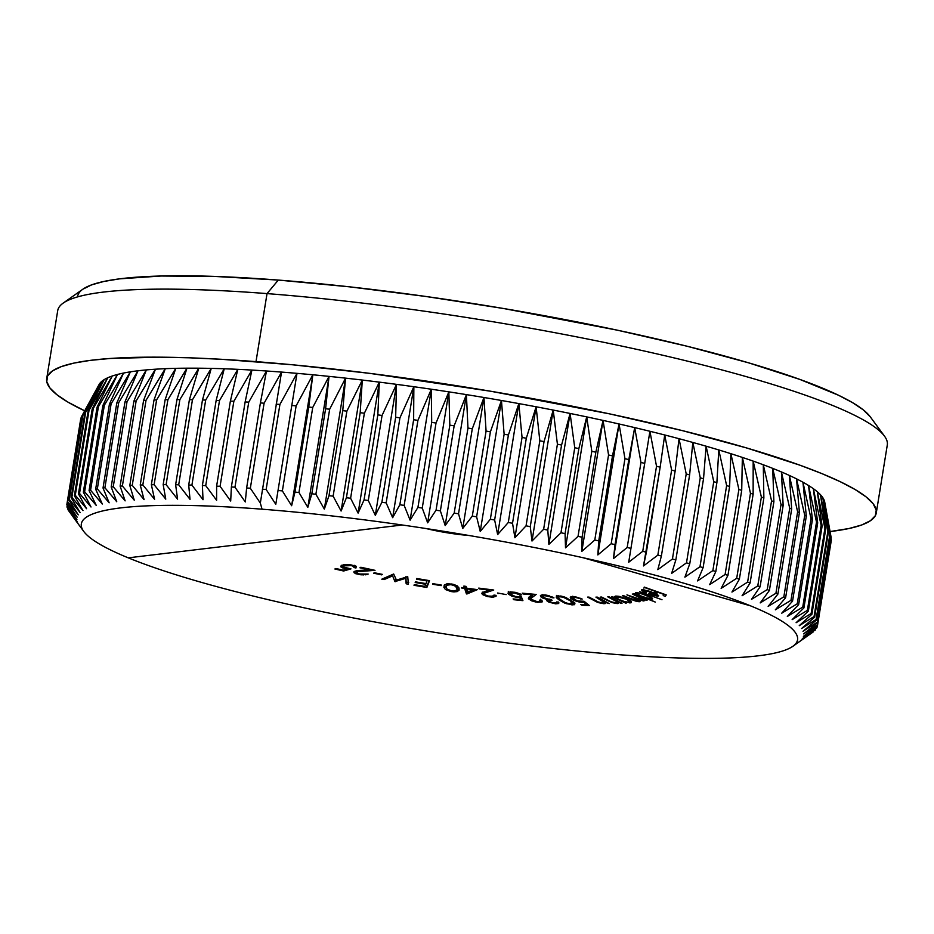 <?xml version="1.0" encoding="UTF-8"?>
<svg xmlns="http://www.w3.org/2000/svg" width="934" height="934" viewBox="0 0 934 934"><rect width="100%" height="100%" fill="white"/><g stroke="black" fill="none" stroke-linecap="round" stroke-linejoin="round"><path stroke-width="1.4" d="M830.384 533.291L824.722 502.072A367.996 51.312 -170.8 0 0 824.22 500.309L831.05 537.178L817.285 622.219L803.006 631.279L816.468 620.118A380.173 53.016 -170.8 0 0 816.106 619.44A380.173 53.016 9.2 0 1 816.468 620.118L830.244 535.077A380.173 53.016 -170.8 0 0 829.882 534.4A380.173 53.016 9.2 0 1 830.244 535.077L824.22 500.309A367.996 51.312 -170.8 0 0 822.761 497.577L829.882 534.4L816.106 619.44L801.547 628.535L814.623 617.234A380.173 53.016 -170.8 0 0 814.063 616.533A380.173 53.016 9.2 0 1 814.623 617.234L828.4 532.205A380.173 53.016 -170.8 0 0 827.839 531.493A380.173 53.016 9.2 0 1 828.4 532.205L822.761 497.577A367.996 51.312 -170.8 0 0 820.461 494.728L827.839 531.493L814.063 616.533L799.247 625.687L811.926 614.245A380.173 53.016 -170.8 0 0 811.144 613.51A380.173 53.016 9.2 0 1 811.926 614.245L825.691 529.204A380.173 53.016 -170.8 0 0 824.92 528.469A380.173 53.016 9.2 0 1 825.691 529.204L820.461 494.728A367.996 51.312 -170.8 0 0 817.32 491.751L824.92 528.469L811.144 613.51L796.107 622.709L808.354 611.128A380.173 53.016 -170.8 0 0 807.373 610.369A380.173 53.016 9.2 0 1 808.354 611.128L822.118 526.099A380.173 53.016 -170.8 0 0 821.138 525.34A380.173 53.016 9.2 0 1 822.118 526.099L817.32 491.751A367.996 51.312 -170.8 0 0 813.339 488.68L821.138 525.34L807.373 610.369L792.137 619.639L803.917 607.917A380.173 53.016 -170.8 0 0 802.738 607.135A380.173 53.016 9.2 0 1 803.917 607.917L817.694 522.877A380.173 53.016 -170.8 0 0 816.514 522.094A380.173 53.016 9.2 0 1 817.694 522.877L813.339 488.68A367.996 51.312 -170.8 0 0 808.552 485.505L816.514 522.094L802.738 607.135L787.339 616.463L798.652 604.59A380.173 53.016 -170.8 0 0 797.262 603.784A380.173 53.016 9.2 0 1 798.652 604.59L812.428 519.561A380.173 53.016 -170.8 0 0 811.039 518.755A380.173 53.016 9.2 0 1 812.428 519.561L808.552 485.505A367.996 51.312 -170.8 0 0 802.948 482.236L811.039 518.755L797.262 603.784L781.735 613.194L792.546 601.181A380.173 53.016 -170.8 0 0 790.97 600.352A380.173 53.016 9.2 0 1 792.546 601.181L806.322 516.14A380.173 53.016 -170.8 0 0 804.734 515.311A380.173 53.016 9.2 0 1 806.322 516.14L802.948 482.236A367.996 51.312 -170.8 0 0 796.55 478.873L804.734 515.311L790.97 600.352L775.337 609.832L785.622 597.69A380.173 53.016 -170.8 0 0 783.848 596.838A380.173 53.016 9.2 0 1 785.622 597.69L799.399 512.649A380.173 53.016 -170.8 0 0 797.624 511.797A380.173 53.016 9.2 0 1 799.399 512.649L796.55 478.873A367.996 51.312 -170.8 0 0 789.358 475.441L797.624 511.797L783.848 596.838L768.157 606.399L777.894 594.106A380.173 53.016 -170.8 0 0 775.932 593.253A380.173 53.016 9.2 0 1 777.894 594.106L791.67 509.077A380.173 53.016 -170.8 0 0 789.709 508.213A380.173 53.016 9.2 0 1 791.67 509.077L789.358 475.441A367.996 51.312 -170.8 0 0 781.408 471.939L789.709 508.213L775.932 593.253L760.206 602.909L769.394 590.475A380.173 53.016 -170.8 0 0 767.246 589.587A380.173 53.016 9.2 0 1 769.394 590.475L783.159 505.434A380.173 53.016 -170.8 0 0 781.022 504.547A380.173 53.016 9.2 0 1 783.159 505.434L781.408 471.939A367.996 51.312 -170.8 0 0 772.722 468.378L781.022 504.547L767.246 589.587L751.508 599.336L760.113 586.762A380.173 53.016 -170.8 0 0 757.789 585.875A380.173 53.016 9.2 0 1 760.113 586.762L773.889 501.733A380.173 53.016 -170.8 0 0 771.566 500.834A380.173 53.016 9.2 0 1 773.889 501.733L772.722 468.378A367.996 51.312 -170.8 0 0 763.288 464.77L771.566 500.834L757.789 585.875L742.086 595.729L750.095 583.014A380.173 53.016 -170.8 0 0 747.609 582.115A380.173 53.016 9.2 0 1 750.095 583.014L763.872 497.974A380.173 53.016 -170.8 0 0 761.373 497.075A380.173 53.016 9.2 0 1 763.872 497.974L763.288 464.77A367.996 51.312 -170.8 0 0 753.166 461.104L761.373 497.075L747.609 582.115L731.952 592.063L739.366 579.22A380.173 53.016 -170.8 0 0 736.704 578.309A380.173 53.016 9.2 0 1 739.366 579.22L753.143 494.179A380.173 53.016 -170.8 0 0 750.469 493.269A380.173 53.016 9.2 0 1 753.143 494.179L753.166 461.104A367.996 51.312 -170.8 0 0 742.355 457.415L750.469 493.269L736.704 578.309L721.141 588.373L727.936 575.391A380.173 53.016 -170.8 0 0 725.111 574.468A380.173 53.016 9.2 0 1 727.936 575.391L741.713 490.35A380.173 53.016 -170.8 0 0 738.887 489.428A380.173 53.016 9.2 0 1 741.713 490.35L742.355 457.415A367.996 51.312 -170.8 0 0 730.89 453.691L738.887 489.428L725.111 574.468L709.677 584.649L715.841 571.538A380.173 53.016 -170.8 0 0 712.864 570.616A380.173 53.016 9.2 0 1 715.841 571.538L729.617 486.497A380.173 53.016 -170.8 0 0 726.629 485.575A380.173 53.016 9.2 0 1 729.617 486.497L730.89 453.691A367.996 51.312 -170.8 0 0 718.795 449.943L726.629 485.575L712.864 570.616L697.581 580.913L703.104 567.662A380.173 53.016 -170.8 0 0 699.975 566.74A380.173 53.016 9.2 0 1 703.104 567.662L716.88 482.621A380.173 53.016 -170.8 0 0 713.751 481.699A380.173 53.016 9.2 0 1 716.88 482.621L718.795 449.943A367.996 51.312 -170.8 0 0 706.104 446.195L713.751 481.699L699.975 566.74L684.891 577.154L689.759 563.786A380.173 53.016 -170.8 0 0 686.49 562.863A380.173 53.016 9.2 0 1 689.759 563.786L703.536 478.757A380.173 53.016 -170.8 0 0 700.266 477.823A380.173 53.016 9.2 0 1 703.536 478.757L706.104 446.195A367.996 51.312 -170.8 0 0 692.83 442.447L700.266 477.823L686.49 562.863L671.616 573.406L675.842 559.921A380.173 53.016 -170.8 0 0 672.433 558.999A380.173 53.016 9.2 0 1 675.842 559.921L689.619 474.881A380.173 53.016 -170.8 0 0 686.21 473.958A380.173 53.016 9.2 0 1 689.619 474.881L692.83 442.447A367.996 51.312 -170.8 0 0 679.03 438.7L686.21 473.958L672.433 558.999L657.816 569.658L661.377 556.057A380.173 53.016 -170.8 0 0 657.84 555.135A380.173 53.016 9.2 0 1 661.377 556.057L675.142 471.016A380.173 53.016 -170.8 0 0 671.616 470.094A380.173 53.016 9.2 0 1 675.142 471.016L679.03 438.7A367.996 51.312 -170.8 0 0 664.704 434.975L671.616 470.094L657.84 555.135L643.503 565.934L646.386 552.216A380.173 53.016 -170.8 0 0 642.744 551.305A380.173 53.016 9.2 0 1 646.386 552.216L660.163 467.175A380.173 53.016 -170.8 0 0 656.52 466.264A380.173 53.016 9.2 0 1 660.163 467.175L664.704 434.975A367.996 51.312 -170.8 0 0 649.924 431.274L656.52 466.264L642.744 551.305L628.71 562.233L630.94 548.398A380.173 53.016 -170.8 0 0 627.181 547.499A380.173 53.016 9.2 0 1 630.94 548.398L644.705 463.357A380.173 53.016 -170.8 0 0 640.957 462.458A380.173 53.016 9.2 0 1 644.705 463.357L649.924 431.274A367.996 51.312 -170.8 0 0 634.688 427.609L640.957 462.458L627.181 547.499L613.475 558.567L615.039 544.627A380.173 53.016 -170.8 0 0 611.186 543.74A380.173 53.016 9.2 0 1 615.039 544.627L628.816 459.586A380.173 53.016 -170.8 0 0 624.951 458.699A380.173 53.016 9.2 0 1 628.816 459.586L634.688 427.609A367.996 51.312 -170.8 0 0 619.055 423.978L624.951 458.699L611.186 543.74L597.842 554.936L598.741 540.903A380.173 53.016 -170.8 0 0 594.795 540.015A380.173 53.016 9.2 0 1 598.741 540.903L612.506 455.862A380.173 53.016 -170.8 0 0 608.559 454.986A380.173 53.016 9.2 0 1 612.506 455.862L619.055 423.978A367.996 51.312 -170.8 0 0 603.049 420.405L608.559 454.986L594.795 540.015L581.847 551.364L582.069 537.237A380.173 53.016 -170.8 0 0 578.041 536.361A380.173 53.016 9.2 0 1 582.069 537.237L595.845 452.196A380.173 53.016 -170.8 0 0 591.817 451.32A380.173 53.016 9.2 0 1 595.845 452.196L603.049 420.405A367.996 51.312 -170.8 0 0 586.715 416.891L591.817 451.32L578.041 536.361L565.514 547.849L565.07 533.629A380.173 53.016 -170.8 0 0 560.972 532.777A380.173 53.016 9.2 0 1 565.07 533.629L578.846 448.589A380.173 53.016 -170.8 0 0 574.749 447.736A380.173 53.016 9.2 0 1 578.846 448.589L586.715 416.891A367.996 51.312 -170.8 0 0 570.09 413.447L574.749 447.736L560.972 532.777L548.877 544.405L547.791 530.092A380.173 53.016 -170.8 0 0 543.635 529.263A380.173 53.016 9.2 0 1 547.791 530.092L561.567 445.051A380.173 53.016 -170.8 0 0 557.411 444.222A380.173 53.016 9.2 0 1 561.567 445.051L570.09 413.447A367.996 51.312 -170.8 0 0 553.208 410.073L557.411 444.222L543.635 529.263L532.006 541.031L530.267 526.636A380.173 53.016 -170.8 0 0 526.052 525.83A380.173 53.016 9.2 0 1 530.267 526.636L544.043 441.607A380.173 53.016 -170.8 0 0 539.829 440.79A380.173 53.016 9.2 0 1 544.043 441.607L553.208 410.073A367.996 51.312 -170.8 0 0 536.116 406.78L539.829 440.79L526.052 525.83L514.914 537.75L512.533 523.274A380.173 53.016 -170.8 0 0 508.283 522.491A380.173 53.016 9.2 0 1 512.533 523.274L526.309 438.244A380.173 53.016 -170.8 0 0 522.048 437.451A380.173 53.016 9.2 0 1 526.309 438.244L536.116 406.78A367.996 51.312 -170.8 0 0 518.849 403.593L522.048 437.451L508.283 522.491L497.647 534.552L494.635 520.016A380.173 53.016 -170.8 0 0 490.35 519.246A380.173 53.016 9.2 0 1 494.635 520.016L508.411 434.975A380.173 53.016 -170.8 0 0 504.127 434.217A380.173 53.016 9.2 0 1 508.411 434.975L518.849 403.593A367.996 51.312 -170.8 0 0 501.453 400.488L504.127 434.217L490.35 519.246L480.239 531.446L476.62 516.852A380.173 53.016 -170.8 0 0 472.3 516.117A380.173 53.016 9.2 0 1 476.62 516.852L490.397 431.812A380.173 53.016 -170.8 0 0 486.077 431.076A380.173 53.016 9.2 0 1 490.397 431.812L501.453 400.488A367.996 51.312 -170.8 0 0 483.952 397.499L486.077 431.076L472.3 516.117L462.75 528.457L458.524 513.805A380.173 53.016 -170.8 0 0 454.193 513.093A380.173 53.016 9.2 0 1 458.524 513.805L472.289 428.764A380.173 53.016 -170.8 0 0 467.969 428.052A380.173 53.016 9.2 0 1 472.289 428.764L483.952 397.499A367.996 51.312 -170.8 0 0 466.405 394.615L467.969 428.052L454.193 513.093L445.191 525.573L440.381 510.875A380.173 53.016 -170.8 0 0 436.05 510.197A380.173 53.016 9.2 0 1 440.381 510.875L454.157 425.834A380.173 53.016 -170.8 0 0 449.826 425.157A380.173 53.016 9.2 0 1 454.157 425.834L466.405 394.615A367.996 51.312 -170.8 0 0 448.845 391.86L449.826 425.157L436.05 510.197L427.644 522.818L422.25 508.073A380.173 53.016 -170.8 0 0 417.93 507.419A380.173 53.016 9.2 0 1 422.25 508.073L436.026 423.032A380.173 53.016 -170.8 0 0 431.695 422.39A380.173 53.016 9.2 0 1 436.026 423.032L448.845 391.86A367.996 51.312 -170.8 0 0 431.321 389.221L431.695 422.39L417.93 507.419L410.108 520.18L404.165 505.399A380.173 53.016 -170.8 0 0 399.857 504.78A380.173 53.016 9.2 0 1 404.165 505.399L417.93 420.358A380.173 53.016 -170.8 0 0 413.634 419.751A380.173 53.016 9.2 0 1 417.93 420.358L431.321 389.221A367.996 51.312 -170.8 0 0 413.855 386.723L413.634 419.751L399.857 504.78L392.654 517.681L386.162 502.866A380.173 53.016 -170.8 0 0 381.889 502.282A380.173 53.016 9.2 0 1 386.162 502.866L399.939 417.837A380.173 53.016 -170.8 0 0 395.654 417.253A380.173 53.016 9.2 0 1 399.939 417.837L413.855 386.723A367.996 51.312 -170.8 0 0 396.506 384.353L395.654 417.253L381.889 502.282L375.305 515.311L368.3 500.484A380.173 53.016 -170.8 0 0 364.05 499.935A380.173 53.016 9.2 0 1 368.3 500.484L382.064 415.443A380.173 53.016 -170.8 0 0 377.826 414.894A380.173 53.016 9.2 0 1 382.064 415.443L396.506 384.353A367.996 51.312 -170.8 0 0 379.321 382.134L377.826 414.894L364.05 499.935L358.107 513.093L350.6 498.242A380.173 53.016 -170.8 0 0 346.409 497.74A380.173 53.016 9.2 0 1 350.6 498.242L364.377 413.213A380.173 53.016 -170.8 0 0 360.185 412.7A380.173 53.016 9.2 0 1 364.377 413.213L379.321 382.134A367.996 51.312 -170.8 0 0 362.31 380.056L360.185 412.7L346.409 497.74L341.097 511.026L333.123 496.164A380.173 53.016 -170.8 0 0 328.99 495.697A380.173 53.016 9.2 0 1 333.123 496.164L346.888 411.123A380.173 53.016 -170.8 0 0 342.755 410.656A380.173 53.016 9.2 0 1 346.888 411.123L362.31 380.056A367.996 51.312 -170.8 0 0 345.545 378.142L342.755 410.656L328.99 495.697L324.332 509.1L315.89 494.249A380.173 53.016 -170.8 0 0 311.828 493.806A380.173 53.016 9.2 0 1 315.89 494.249L329.667 409.209A380.173 53.016 -170.8 0 0 325.604 408.777A380.173 53.016 9.2 0 1 329.667 409.209L345.545 378.142A367.996 51.312 -170.8 0 0 329.037 376.379L325.604 408.777L311.828 493.806L307.823 507.337L298.962 492.487A380.173 53.016 -170.8 0 0 294.969 492.101A380.173 53.016 9.2 0 1 298.962 492.487L312.738 407.446A380.173 53.016 -170.8 0 0 308.745 407.061A380.173 53.016 9.2 0 1 312.738 407.446L329.037 376.379A367.996 51.312 -170.8 0 0 312.843 374.779L308.745 407.061L294.969 492.101L291.63 505.738L282.372 490.899A380.173 53.016 -170.8 0 0 278.46 490.548A380.173 53.016 9.2 0 1 282.372 490.899L296.136 405.87A380.173 53.016 -170.8 0 0 292.237 405.508A380.173 53.016 9.2 0 1 296.136 405.87L312.843 374.779A367.996 51.312 -170.8 0 0 297 373.355L275.787 504.313L266.143 489.486A380.173 53.016 -170.8 0 0 262.337 489.183A380.173 53.016 9.2 0 1 266.143 489.486L279.92 404.445A380.173 53.016 -170.8 0 0 276.102 404.142A380.173 53.016 9.2 0 1 279.92 404.445L297 373.355A367.996 51.312 -170.8 0 0 281.543 372.082A367.996 51.312 -170.8 0 0 266.494 370.996A367.996 51.312 -170.8 0 0 251.911 370.074A367.996 51.312 -170.8 0 0 237.82 369.339A367.996 51.312 -170.8 0 0 224.242 368.778A367.996 51.312 -170.8 0 0 211.224 368.393A367.996 51.312 -170.8 0 0 198.79 368.194A367.996 51.312 -170.8 0 0 186.963 368.183A367.996 51.312 -170.8 0 0 175.79 368.335A367.996 51.312 -170.8 0 0 165.271 368.685A367.996 51.312 -170.8 0 0 155.453 369.21A367.996 51.312 -170.8 0 0 146.346 369.911A367.996 51.312 -170.8 0 0 137.975 370.786A367.996 51.312 -170.8 0 0 130.363 371.837A367.996 51.312 -170.8 0 0 123.521 373.063A367.996 51.312 -170.8 0 0 117.474 374.464A367.996 51.312 -170.8 0 0 112.22 376.028A367.996 51.312 -170.8 0 0 107.784 377.756A367.996 51.312 -170.8 0 0 104.176 379.636A367.996 51.312 -170.8 0 0 101.409 381.679A367.996 51.312 -170.8 0 0 99.483 383.874L82.647 414.953A380.173 53.016 9.2 0 1 83.114 414.416L101.409 381.679L84.971 412.758A380.173 53.016 9.2 0 1 85.659 412.256L104.176 379.636L88.158 410.703A380.173 53.016 9.2 0 1 89.057 410.236L107.784 377.756L92.221 408.823A380.173 53.016 9.2 0 1 93.307 408.392L112.22 376.028L97.113 407.096A380.173 53.016 9.2 0 1 98.409 406.71L117.474 374.464L102.857 405.554A380.173 53.016 9.2 0 1 104.351 405.204L123.521 373.063L109.418 404.177A380.173 53.016 9.2 0 1 111.111 403.873L130.363 371.837L116.797 402.974A380.173 53.016 9.2 0 1 118.676 402.717L137.975 370.786L124.958 401.947A380.173 53.016 9.2 0 1 127.024 401.737L146.346 369.911L133.901 401.118A380.173 53.016 9.2 0 1 136.142 400.943L155.453 369.21L143.591 400.452A380.173 53.016 9.2 0 1 146.019 400.324L165.271 368.685L154.017 399.986A380.173 53.016 9.2 0 1 156.608 399.904L175.79 368.335L165.143 399.705A380.173 53.016 9.2 0 1 167.898 399.67L186.963 368.183L176.946 399.612A380.173 53.016 9.2 0 1 179.865 399.612L198.79 368.194L189.404 399.705A380.173 53.016 9.2 0 1 192.462 399.752L211.224 368.393L202.48 399.974A380.173 53.016 9.2 0 1 205.69 400.067L224.242 368.778L216.151 400.441A380.173 53.016 9.2 0 1 219.502 400.581L237.82 369.339L230.383 401.095A380.173 53.016 9.2 0 1 233.862 401.281L251.911 370.074L245.14 401.924A380.173 53.016 9.2 0 1 248.736 402.157L266.494 370.996L260.399 402.939A380.173 53.016 9.2 0 1 264.1 403.208L281.543 372.082L260.329 503.052L262.057 509.193A362.777 50.588 9.2 0 1 750.644 605.886L583.283 557.773L750.644 605.886A362.777 50.588 9.2 0 1 792.861 646.316A362.777 50.588 9.2 0 1 616.849 654.524A362.777 50.588 9.2 0 1 128.262 557.843L402.262 525.001L128.262 557.843A362.777 50.588 9.2 0 1 230.383 507.08A362.777 50.588 9.2 0 1 262.057 509.193A362.777 50.588 9.2 0 1 661.447 576.897A362.777 50.588 9.2 0 1 750.644 605.886A362.777 50.588 9.2 0 1 616.849 654.524A362.777 50.588 9.2 0 1 128.262 557.843A362.777 50.588 9.2 0 1 83.768 531.469A362.777 50.588 9.2 0 1 262.057 509.193L260.329 503.052L250.335 488.248A380.173 53.016 -170.8 0 0 246.623 487.98L245.292 501.955L234.971 487.198A380.173 53.016 -170.8 0 0 231.375 486.964L230.698 501.044L220.085 486.31A380.173 53.016 -170.8 0 0 216.618 486.135L216.606 500.297L205.725 485.622A380.173 53.016 -170.8 0 0 202.386 485.482L203.028 499.737L191.914 485.108A380.173 53.016 -170.8 0 0 188.715 485.015L190.011 499.351L178.698 484.793A380.173 53.016 -170.8 0 0 175.627 484.734L177.577 499.153L166.089 484.653A380.173 53.016 -170.8 0 0 163.17 484.653L165.762 499.141L154.122 484.699A380.173 53.016 -170.8 0 0 151.366 484.746L154.577 499.305L142.832 484.944A380.173 53.016 -170.8 0 0 140.24 485.026L144.07 499.643L132.243 485.365A380.173 53.016 -170.8 0 0 129.814 485.493L134.239 500.169L122.377 485.984A380.173 53.016 -170.8 0 0 120.124 486.147L125.133 500.869L113.248 486.777A380.173 53.016 -170.8 0 0 111.193 486.988L116.762 501.745L104.9 487.746A380.173 53.016 -170.8 0 0 103.02 488.015L109.15 502.796L97.334 488.914A380.173 53.016 -170.8 0 0 95.653 489.218L102.308 504.033L90.575 490.245A380.173 53.016 -170.8 0 0 89.08 490.583L96.26 505.422L84.632 491.751A380.173 53.016 -170.8 0 0 83.348 492.136L91.007 506.987L79.53 493.432A380.173 53.016 -170.8 0 0 78.444 493.864L86.582 508.715L75.28 495.277A380.173 53.016 -170.8 0 0 74.393 495.744L82.974 510.606L71.883 497.285A380.173 53.016 -170.8 0 0 71.194 497.787L80.196 512.638L69.349 499.457A380.173 53.016 -170.8 0 0 68.871 499.994L78.269 514.832L67.68 501.78A380.173 53.016 -170.8 0 0 67.411 502.352L77.183 517.167L66.898 504.243A380.173 53.016 -170.8 0 0 66.839 504.85L76.938 519.643L66.979 506.847A380.173 53.016 -170.8 0 0 67.131 507.489L77.557 522.246L67.948 509.59A380.173 53.016 -170.8 0 0 68.31 510.268L79.016 524.978L68.31 510.268A380.173 53.016 9.2 0 1 67.948 509.59L77.557 522.246L67.131 507.489A380.173 53.016 9.2 0 1 66.979 506.847L67.213 505.411L66.979 506.847L76.938 519.643L66.839 504.85A380.173 53.016 9.2 0 1 66.898 504.243L80.674 419.203L66.898 504.243L77.183 517.167L67.411 502.352A380.173 53.016 9.2 0 1 67.68 501.78L81.456 416.739L99.483 383.874A367.996 51.312 -170.8 0 0 99.074 384.539L85.73 408.917M82.881 289.19L63.173 303.106A420.195 58.597 9.2 0 1 267.031 293.603L278.297 280.072A402.799 56.168 -170.8 0 0 82.881 289.19A402.799 56.168 -170.8 0 0 77.58 296.895M876.279 512.976L887.3 444.946A420.195 58.597 -170.8 0 0 684.972 360.524A420.195 58.597 -170.8 0 0 267.031 293.603L256.009 361.633L267.031 293.603A420.195 58.597 -170.8 0 0 57.721 310.59L46.7 378.62A420.195 58.597 9.2 0 1 256.009 361.633A420.195 58.597 9.2 0 1 673.963 428.554A420.195 58.597 9.2 0 1 876.279 512.976A420.195 58.597 9.2 0 1 830.069 531.551L848.983 528.516L861.65 524.99L870.465 520.705L875.345 515.696L876.232 510.022L873.127 503.718L866.063 496.865L855.089 489.509L840.331 481.746L821.932 473.631L800.053 465.237L746.768 447.993L682.509 430.667L609.762 413.914L490.899 391.276L369.49 373.331L292.33 364.762L221.673 359.31L189.649 357.815L160.228 357.173L110.364 358.458L90.388 360.361L73.996 363.081L61.329 366.607L52.514 370.891L47.634 375.9L46.747 381.586L49.852 387.879L56.927 394.743L67.89 402.087L84.69 410.832A420.195 58.597 9.2 0 1 46.7 378.62M426.056 528.539A43.501 6.071 -170.8 0 0 468.996 535.497A43.501 6.071 9.2 0 1 426.056 528.539M359.1 573.896L356.473 572.881L356.648 570.662L356.473 571.771L375.013 570.335L360.828 567.253L359.94 567.79L369.584 569.868L356.59 570.662L353.986 571.701L354.313 572.939L361.049 574.854L368.183 574.048L359.602 573.99L356.473 572.881L356.298 571.888M394.907 581.59L405.66 578.344L406.162 583.785L408.427 584.24L407.726 576.675L396.46 580.096L393.669 574.001L381.808 579.173L384.061 579.582L392.619 575.858L394.907 581.59L405.66 578.344L406.162 583.785L408.427 584.24L407.726 576.675L396.46 580.096L393.669 574.001L381.808 579.173L384.061 579.582L392.619 575.858L394.907 581.59L395.187 579.862L394.907 581.59M441.187 585.63L441.303 585.046L432.862 583.668L432.746 584.252L441.187 585.63L441.303 585.046L432.862 583.668L432.746 584.252L441.187 585.63L441.28 585.046L441.187 585.63M466.918 593.989L477.367 589.634L466.673 588.163L466.078 586.389L463.848 586.085L464.432 587.871L461.723 587.521L461.98 588.245L464.677 588.607L466.463 593.931L477.367 589.634L466.673 588.163L466.078 586.389L463.848 586.085L464.432 587.871L461.723 587.521L461.98 588.245L464.677 588.607L466.463 593.931L467.198 592.261L466.918 593.989M506.17 594.596L497.565 592.997L506.17 594.596M540.062 600.212L540.097 601.309L536.875 601.554L530.687 599.079M528.644 598.869L531.598 600.819L537.424 602.325L542.047 602.01L541.848 600.188L539.887 599.99L540.097 601.309L538.965 601.624M530.559 598.729L536.163 594.456L522.223 593.172L523.098 593.989L532.567 594.83L528.434 598.461M562.817 596.476L557.668 595.869M558.182 599.278L566.413 603.714L574.153 604.777L574.9 603.621L573.278 601.87L564.475 596.978M556.664 596.114L556.185 597.153L557.283 598.542M605.757 601.706L605.641 602.418L609.201 603.597L597.375 597.141L595.927 597.118L604.018 601.916L604.029 602.699L602.745 602.955L598.332 601.998L589.027 597.095L587.603 597.106L597.141 602.15L603.866 603.726L605.582 603.376L605.641 602.418L609.201 603.597L597.375 597.141L595.927 597.118L604.181 602.453L600.282 602.628M615.378 596.137L615.132 597.632L611.653 596.628L625.546 603.06L626.632 602.955L624.087 601.776L631.174 602.71L631.431 601.613L630.053 600.457L619.639 596.476L615.401 596.125L614.642 596.557L615.132 597.632L611.653 596.628L625.546 603.06L626.632 602.955L624.087 601.776L625.955 602.278M637.502 592.541L635.564 592.845L637.058 594.421L633.777 593.58L655.318 602.091L647.075 598.379L651.897 599.126L652.574 598.507L651.57 597.562L640.14 593.032M643.503 590.627L650.893 592.098L648.698 593.884L658.108 596.149L658.68 595.694L657.092 594.433L649.667 591.304L642.709 589.611L641.553 589.984L642.218 590.837M642.896 591.28L646.503 592.658L643.561 590.813M666.246 594.888L644.075 587.369L654.862 591.199L654.174 592.378L656.333 593.148L657.022 591.969L663.899 594.409L663.21 595.588L665.382 596.359L666.246 594.888L644.238 587.089L654.862 591.199L654.174 592.378L656.333 593.148L657.022 591.969L663.899 594.409L663.21 595.588L665.382 596.359L666.246 594.888M661.996 599.733L639.662 591.619L661.996 599.733M638.763 599.313L643.468 600.936L644.495 599.943L644.81 600.702L643.736 598.869L647.064 600.27L632.283 594.012L641.985 598.811L642.639 600.107L626.936 594.865L637.315 599.453L638.12 600.889L622.371 595.705L634.279 600.632L639.79 601.706L640.245 601.017L638.693 599.756L643.386 600.924L644.869 600.539L643.666 599.313L647.064 600.27L632.283 594.012L641.985 598.811L642.639 600.107L639.311 599.5M618.717 603.166L618.401 602.15L622.009 603.282L609.05 596.803L607.765 596.838L616.767 601.659L616.907 602.652L616.043 602.815L611.607 601.893L600.34 597.095L612.167 602.652L618.238 603.469M572.542 597.76L572.075 599.371L574.118 600.457L582.022 602.395L582.151 601.589L582.022 602.395L583.785 602.313L583.948 601.309L583.785 602.313L586.715 604.648L586.891 603.551L586.715 604.648L580.563 604.438L581.894 605.267L582.022 604.485L581.894 605.267L589.366 605.536L584.065 601.274L577.34 600.947L572.519 597.935L575.192 597.398L582.197 599.079L575.367 596.756L570.254 597.235L574.118 600.457L579.547 602.115L583.785 602.313L586.715 604.648L580.563 604.438L581.894 605.267L589.366 605.536L584.065 601.274L582.746 601.531M572.67 597.655L575.951 597.515L582.197 599.079L573.219 596.522L570.254 597.235L572.075 599.371L572.355 597.643L570.896 596.487L572.811 597.923M540.716 596.674L547.628 599.651L546.799 600.702L548.865 602.138L555.695 603.843L558.707 603.504L558.672 602.103L556.676 601.94L555.835 603.014L551.725 602.465L548.958 600.76L552.099 600.282L551.118 599.5L546.74 598.811L542.666 596.838M558.707 603.504L558.672 602.103L556.676 601.94L555.695 603.843L558.707 603.504L558.812 602.302M543.273 597.375L542.537 596.196L544.569 595.659L553.08 597.363L545.666 594.993L542.129 594.865L540.377 595.717M515.229 596.452L511.61 595.156L510.291 593.639L510.735 593.055L514.786 592.903L521.674 594.923L520.25 593.989L515.79 592.425L510.606 591.911L508.353 592.506L508.084 593.58L511.879 596.196L519.748 597.597L520.623 599.71L513.093 598.916L513.77 599.698L522.923 600.655L521.359 596.826L515.194 596.441L510.373 593.989M510.735 593.055L513.863 592.775L513.969 592.109L513.863 592.775L519.502 594.678L519.666 593.697L519.502 594.678L521.674 594.923L520.25 593.989L515.79 592.425L509.147 592.133M496.141 595.612L493.934 595.075L493.222 596.231L488.412 596.09L484.874 594.783L484.536 593.137M482.633 592.471L481.897 593.452L482.388 594.328L487.373 596.569L492.86 597.235L496.164 595.857M484.898 592.938L493.747 590.031L478.745 588.105L479.142 588.864L489.346 590.16L483.719 591.993M452.745 584.194L447.748 583.773L444.456 584.836L443.872 587.288L445.32 589.366L450.737 591.491L456.959 591.677L459.049 590.253L458.792 587.358M457.858 586.318L453.527 584.38M426.873 587.474L429.512 580.656L416.727 578.496L416.471 579.173L427.001 580.936L425.974 583.61L415.432 581.847L415.186 582.512L425.717 584.287L424.888 586.412L414.264 584.637L414.007 585.303L426.873 587.474L429.512 580.656L416.727 578.496L416.471 579.173L427.001 580.936L425.974 583.61L415.432 581.847L415.186 582.512L425.717 584.287L424.888 586.412L414.264 584.637L414.007 585.303L426.873 587.474L427.153 585.746L426.873 587.474M381.702 574.865L382.345 574.375L373.635 573.219L382.345 574.375L374.265 572.729L373.635 573.219L381.702 574.865L381.796 574.27L381.702 574.865M341.809 565.374L340.98 566.961L347.133 568.969L343.117 570.16L335.925 568.502L334.874 568.993L343.619 571.013L350.974 568.876L343.327 567.031L343.84 565.864L347.156 565.222L352.293 565.817L353.823 566.518L353.869 567.522L355.936 568.012L356.052 566.529L354.757 565.782L346.561 564.51L342.229 565.198L340.782 566.588L342.276 567.814L347.133 568.969L343.117 570.16L335.925 568.502L334.874 568.993L343.619 571.013L343.794 569.962L343.619 571.013L350.495 568.829M356.368 566.926L354.757 565.782L349.293 564.603M485.365 592.74L485.598 591.35L485.365 592.74M81.188 417.311A380.173 53.016 9.2 0 1 81.456 416.739A380.173 53.016 -170.8 0 0 81.188 417.311L67.411 502.352L81.188 417.311M98.397 386.209A367.996 51.312 9.2 0 1 99.483 383.874A367.996 51.312 9.2 0 1 101.409 381.679L84.971 412.758L71.194 497.787A380.173 53.016 9.2 0 1 71.883 497.285L85.659 412.256A380.173 53.016 -170.8 0 0 84.971 412.758L71.194 497.787L80.196 512.638L69.349 499.457L83.114 414.416A380.173 53.016 -170.8 0 0 82.647 414.953L68.871 499.994A380.173 53.016 9.2 0 1 69.349 499.457L83.114 414.416L101.409 381.679A367.996 51.312 9.2 0 1 104.176 379.636A367.996 51.312 9.2 0 1 107.784 377.756A367.996 51.312 9.2 0 1 112.22 376.028A367.996 51.312 9.2 0 1 117.474 374.464A367.996 51.312 9.2 0 1 123.521 373.063A367.996 51.312 9.2 0 1 130.363 371.837A367.996 51.312 9.2 0 1 137.975 370.786A367.996 51.312 9.2 0 1 146.346 369.911A367.996 51.312 9.2 0 1 155.453 369.21A367.996 51.312 9.2 0 1 165.271 368.685A367.996 51.312 9.2 0 1 175.79 368.335A367.996 51.312 9.2 0 1 186.963 368.183A367.996 51.312 9.2 0 1 198.79 368.194A367.996 51.312 9.2 0 1 211.224 368.393A367.996 51.312 9.2 0 1 224.242 368.778A367.996 51.312 9.2 0 1 237.82 369.339A367.996 51.312 9.2 0 1 251.911 370.074A367.996 51.312 9.2 0 1 266.494 370.996A367.996 51.312 9.2 0 1 281.543 372.082A367.996 51.312 9.2 0 1 297 373.355A367.996 51.312 9.2 0 1 312.843 374.779A367.996 51.312 9.2 0 1 329.037 376.379A367.996 51.312 9.2 0 1 345.545 378.142A367.996 51.312 9.2 0 1 362.31 380.056A367.996 51.312 9.2 0 1 379.321 382.134A367.996 51.312 9.2 0 1 396.506 384.353A367.996 51.312 9.2 0 1 413.855 386.723A367.996 51.312 9.2 0 1 431.321 389.221A367.996 51.312 9.2 0 1 448.845 391.86A367.996 51.312 9.2 0 1 466.405 394.615A367.996 51.312 9.2 0 1 483.952 397.499A367.996 51.312 9.2 0 1 501.453 400.488A367.996 51.312 9.2 0 1 518.849 403.593A367.996 51.312 9.2 0 1 536.116 406.78A367.996 51.312 9.2 0 1 553.208 410.073A367.996 51.312 9.2 0 1 570.09 413.447A367.996 51.312 9.2 0 1 586.715 416.891A367.996 51.312 9.2 0 1 603.049 420.405A367.996 51.312 9.2 0 1 619.055 423.978A367.996 51.312 9.2 0 1 634.688 427.609A367.996 51.312 9.2 0 1 649.924 431.274A367.996 51.312 9.2 0 1 664.704 434.975A367.996 51.312 9.2 0 1 679.03 438.7A367.996 51.312 9.2 0 1 692.83 442.447A367.996 51.312 9.2 0 1 706.104 446.195A367.996 51.312 9.2 0 1 718.795 449.943A367.996 51.312 9.2 0 1 730.89 453.691A367.996 51.312 9.2 0 1 742.355 457.415A367.996 51.312 9.2 0 1 753.166 461.104A367.996 51.312 9.2 0 1 763.288 464.77A367.996 51.312 9.2 0 1 772.722 468.378A367.996 51.312 9.2 0 1 781.408 471.939A367.996 51.312 9.2 0 1 789.358 475.441A367.996 51.312 9.2 0 1 796.55 478.873A367.996 51.312 9.2 0 1 802.948 482.236A367.996 51.312 9.2 0 1 808.552 485.505A367.996 51.312 9.2 0 1 813.339 488.68A367.996 51.312 9.2 0 1 817.32 491.751A367.996 51.312 9.2 0 1 820.461 494.728A367.996 51.312 9.2 0 1 822.761 497.577A367.996 51.312 9.2 0 1 824.22 500.309A367.996 51.312 9.2 0 1 824.827 502.924M89.057 410.236A380.173 53.016 -170.8 0 0 88.158 410.703L74.393 495.744A380.173 53.016 9.2 0 1 75.28 495.277L89.057 410.236L107.784 377.756L92.221 408.823L78.444 493.864A380.173 53.016 9.2 0 1 79.53 493.432L93.307 408.392A380.173 53.016 -170.8 0 0 92.221 408.823L78.444 493.864L86.582 508.715L75.28 495.277L89.057 410.236M98.409 406.71A380.173 53.016 -170.8 0 0 97.113 407.096L83.348 492.136A380.173 53.016 9.2 0 1 84.632 491.751L98.409 406.71L117.474 374.464L102.857 405.554L89.08 490.583A380.173 53.016 9.2 0 1 90.575 490.245L104.351 405.204A380.173 53.016 -170.8 0 0 102.857 405.554L89.08 490.583L96.26 505.422L84.632 491.751L98.409 406.71M111.111 403.873A380.173 53.016 -170.8 0 0 109.418 404.177L95.653 489.218A380.173 53.016 9.2 0 1 97.334 488.914L111.111 403.873L130.363 371.837L116.797 402.974L103.02 488.015A380.173 53.016 9.2 0 1 104.9 487.746L118.676 402.717A380.173 53.016 -170.8 0 0 116.797 402.974L103.02 488.015L109.15 502.796L97.334 488.914L111.111 403.873M127.024 401.737A380.173 53.016 -170.8 0 0 124.958 401.947L111.193 486.988A380.173 53.016 9.2 0 1 113.248 486.777L127.024 401.737L146.346 369.911L133.901 401.118L120.124 486.147A380.173 53.016 9.2 0 1 122.377 485.984L136.142 400.943A380.173 53.016 -170.8 0 0 133.901 401.118L120.124 486.147L125.133 500.869L113.248 486.777L127.024 401.737M146.019 400.324A380.173 53.016 -170.8 0 0 143.591 400.452L129.814 485.493A380.173 53.016 9.2 0 1 132.243 485.365L146.019 400.324L165.271 368.685L154.017 399.986L140.24 485.026A380.173 53.016 9.2 0 1 142.832 484.944L156.608 399.904A380.173 53.016 -170.8 0 0 154.017 399.986L140.24 485.026L144.07 499.643L132.243 485.365L146.019 400.324M167.898 399.67A380.173 53.016 -170.8 0 0 165.143 399.705L151.366 484.746A380.173 53.016 9.2 0 1 154.122 484.699L167.898 399.67L186.963 368.183L176.946 399.612L163.17 484.653A380.173 53.016 9.2 0 1 166.089 484.653L179.865 399.612A380.173 53.016 -170.8 0 0 176.946 399.612L163.17 484.653L165.762 499.141L154.122 484.699L167.898 399.67M192.462 399.752A380.173 53.016 -170.8 0 0 189.404 399.705L175.627 484.734A380.173 53.016 9.2 0 1 178.698 484.793L192.462 399.752L211.224 368.393L202.48 399.974L188.715 485.015A380.173 53.016 9.2 0 1 191.914 485.108L205.69 400.067A380.173 53.016 -170.8 0 0 202.48 399.974L188.715 485.015L190.011 499.351L178.698 484.793L192.462 399.752M219.502 400.581A380.173 53.016 -170.8 0 0 216.151 400.441L202.386 485.482A380.173 53.016 9.2 0 1 205.725 485.622L219.502 400.581L237.82 369.339L230.383 401.095L216.618 486.135A380.173 53.016 9.2 0 1 220.085 486.31L233.862 401.281A380.173 53.016 -170.8 0 0 230.383 401.095L216.618 486.135L216.606 500.297L205.725 485.622L219.502 400.581M248.736 402.157A380.173 53.016 -170.8 0 0 245.14 401.924L231.375 486.964A380.173 53.016 9.2 0 1 234.971 487.198L248.736 402.157L266.494 370.996L260.399 402.939L246.623 487.98A380.173 53.016 9.2 0 1 250.335 488.248L264.1 403.208A380.173 53.016 -170.8 0 0 260.399 402.939L246.623 487.98L245.292 501.955L234.971 487.198L248.736 402.157M831.202 537.821L817.437 622.861L803.614 633.882L817.577 624.858A380.173 53.016 9.2 0 1 817.519 625.465A380.173 53.016 -170.8 0 0 817.577 624.858L831.353 539.817A380.173 53.016 9.2 0 1 831.295 540.424A380.173 53.016 -170.8 0 0 831.353 539.817L817.577 624.858L803.614 633.882L817.437 622.861A380.173 53.016 -170.8 0 0 817.285 622.219A380.173 53.016 9.2 0 1 817.437 622.861L831.202 537.821A380.173 53.016 -170.8 0 0 831.05 537.178A380.173 53.016 9.2 0 1 831.202 537.821L830.396 533.372M817.519 625.465L831.295 540.424L817.519 625.465L803.38 636.358L817.519 625.465M817.005 627.356A380.173 53.016 9.2 0 1 816.736 627.928A380.173 53.016 -170.8 0 0 817.005 627.356L803.38 636.358L817.005 627.356L817.273 625.652L817.005 627.356M815.545 629.714A380.173 53.016 9.2 0 1 815.067 630.252A380.173 53.016 -170.8 0 0 815.545 629.714L802.294 638.693L816.736 627.928L802.294 638.693L815.545 629.714L815.709 628.699L815.545 629.714M813.222 631.921A380.173 53.016 9.2 0 1 812.533 632.423A380.173 53.016 -170.8 0 0 812.557 632.4A380.173 53.016 -170.8 0 0 813.222 631.921L800.356 640.876L813.222 631.921M82.857 289.201L91.672 284.847L103.814 281.473L119.529 278.857L161.068 276.009L214.668 276.429L278.297 280.072L349.491 286.831L425.507 296.428L503.449 308.489L617.397 330.192L687.132 346.245L748.729 362.871L799.808 379.402L838.428 395.21L852.567 402.659L863.074 409.711L870.196 416.727A402.799 56.168 -170.8 0 0 278.297 280.072L267.031 293.603A420.195 58.597 9.2 0 1 884.486 436.131L870.184 416.716M642.347 590.405L642.487 589.611L642.347 590.405M628.477 599.581L628.372 600.247L628.477 599.581M797.589 642.919L812.533 632.423M830.244 535.077L824.22 500.309L831.05 537.178L817.285 622.219L803.006 631.279L816.468 620.118L830.244 535.077M828.4 532.205L822.761 497.577L829.882 534.4L816.106 619.44L801.547 628.535L814.623 617.234L828.4 532.205M825.691 529.204L820.461 494.728L827.839 531.493L814.063 616.533L799.247 625.687L811.926 614.245L825.691 529.204M822.118 526.099L817.32 491.751L824.92 528.469L811.144 613.51L796.107 622.709L808.354 611.128L822.118 526.099M817.694 522.877L813.339 488.68L821.138 525.34L807.373 610.369L792.137 619.639L803.917 607.917L817.694 522.877M812.428 519.561L808.552 485.505L816.514 522.094L802.738 607.135L787.339 616.463L798.652 604.59L812.428 519.561M806.322 516.14L802.948 482.236L811.039 518.755L797.262 603.784L781.735 613.194L792.546 601.181L806.322 516.14M799.399 512.649L796.55 478.873L804.734 515.311L790.97 600.352L775.337 609.832L785.622 597.69L799.399 512.649M791.67 509.077L789.358 475.441L797.624 511.797L783.848 596.838L768.157 606.399L777.894 594.106L791.67 509.077M783.159 505.434L781.408 471.939L789.709 508.213L775.932 593.253L760.206 602.909L769.394 590.475L783.159 505.434M773.889 501.733L772.722 468.378L781.022 504.547L767.246 589.587L751.508 599.336L760.113 586.762L773.889 501.733M763.872 497.974L763.288 464.77L771.566 500.834L757.789 585.875L742.086 595.729L750.095 583.014L763.872 497.974M753.143 494.179L753.166 461.104L761.373 497.075L747.609 582.115L731.952 592.063L739.366 579.22L753.143 494.179M741.713 490.35L742.355 457.415L750.469 493.269L736.704 578.309L721.141 588.373L727.936 575.391L741.713 490.35M729.617 486.497L730.89 453.691L738.887 489.428L725.111 574.468L709.677 584.649L715.841 571.538L729.617 486.497M716.88 482.621L718.795 449.943L726.629 485.575L712.864 570.616L697.581 580.913L703.104 567.662L716.88 482.621M703.536 478.757L706.104 446.195L713.751 481.699L699.975 566.74L684.891 577.154L689.759 563.786L703.536 478.757M689.619 474.881L692.83 442.447L700.266 477.823L686.49 562.863L671.616 573.406L675.842 559.921L689.619 474.881M675.142 471.016L679.03 438.7L686.21 473.958L672.433 558.999L657.816 569.658L661.377 556.057L675.142 471.016M660.163 467.175L664.704 434.975L671.616 470.094L657.84 555.135L643.503 565.934L660.163 467.175M644.705 463.357L628.71 562.233L644.705 463.357M649.924 431.274L656.52 466.264L642.744 551.305L628.71 562.233L649.924 431.274M628.816 459.586L634.688 427.609L613.475 558.567L615.039 544.627L628.816 459.586M634.688 427.609L640.957 462.458L627.181 547.499L613.475 558.567L634.688 427.609M612.506 455.862L619.055 423.978L597.842 554.936L598.741 540.903L612.506 455.862M619.055 423.978L624.951 458.699L611.186 543.74L597.842 554.936L619.055 423.978M595.845 452.196L603.049 420.405L581.847 551.364L582.069 537.237L595.845 452.196M603.049 420.405L608.559 454.986L594.795 540.015L581.847 551.364L603.049 420.405M578.846 448.589L586.715 416.891L565.514 547.849L565.07 533.629L578.846 448.589M586.715 416.891L591.817 451.32L578.041 536.361L565.514 547.849L586.715 416.891M561.567 445.051L570.09 413.447L548.877 544.405L547.791 530.092L561.567 445.051M570.09 413.447L574.749 447.736L560.972 532.777L548.877 544.405L570.09 413.447M544.043 441.607L553.208 410.073L532.006 541.031L530.267 526.636L544.043 441.607M553.208 410.073L557.411 444.222L543.635 529.263L532.006 541.031L553.208 410.073M526.309 438.244L536.116 406.78L514.914 537.75L512.533 523.274L526.309 438.244M536.116 406.78L539.829 440.79L526.052 525.83L514.914 537.75L536.116 406.78M508.411 434.975L518.849 403.593L497.647 534.552L494.635 520.016L508.411 434.975M518.849 403.593L522.048 437.451L508.283 522.491L497.647 534.552L518.849 403.593M490.397 431.812L501.453 400.488L480.239 531.446L476.62 516.852L490.397 431.812M501.453 400.488L504.127 434.217L490.35 519.246L480.239 531.446L501.453 400.488M472.289 428.764L483.952 397.499L462.75 528.457L458.524 513.805L472.289 428.764M483.952 397.499L486.077 431.076L472.3 516.117L462.75 528.457L483.952 397.499M454.157 425.834L466.405 394.615L445.191 525.573L440.381 510.875L454.157 425.834M466.405 394.615L467.969 428.052L454.193 513.093L445.191 525.573L466.405 394.615M436.026 423.032L448.845 391.86L427.644 522.818L422.25 508.073L436.026 423.032M448.845 391.86L449.826 425.157L436.05 510.197L427.644 522.818L448.845 391.86M417.93 420.358L431.321 389.221L410.108 520.18L404.165 505.399L417.93 420.358M431.321 389.221L431.695 422.39L417.93 507.419L410.108 520.18L431.321 389.221M399.939 417.837L413.855 386.723L392.654 517.681L386.162 502.866L399.939 417.837M413.855 386.723L413.634 419.751L399.857 504.78L392.654 517.681L413.855 386.723M382.064 415.443L396.506 384.353L375.305 515.311L368.3 500.484L382.064 415.443M396.506 384.353L395.654 417.253L381.889 502.282L375.305 515.311L396.506 384.353M364.377 413.213L379.321 382.134L358.107 513.093L350.6 498.242L364.377 413.213M379.321 382.134L377.826 414.894L364.05 499.935L358.107 513.093L379.321 382.134M346.888 411.123L362.31 380.056L341.097 511.026L333.123 496.164L346.888 411.123M362.31 380.056L360.185 412.7L346.409 497.74L341.097 511.026L362.31 380.056M329.667 409.209L345.545 378.142L324.332 509.1L315.89 494.249L329.667 409.209M345.545 378.142L342.755 410.656L328.99 495.697L324.332 509.1L345.545 378.142M312.738 407.446L329.037 376.379L307.823 507.337L298.962 492.487L312.738 407.446M329.037 376.379L325.604 408.777L311.828 493.806L307.823 507.337L329.037 376.379M296.136 405.87L312.843 374.779L291.63 505.738L282.372 490.899L296.136 405.87M312.843 374.779L308.745 407.061L294.969 492.101L291.63 505.738L312.843 374.779M279.92 404.445L297 373.355L275.787 504.313L266.143 489.486L279.92 404.445M297 373.355L275.787 504.313L297 373.355M264.1 403.208L281.543 372.082L260.329 503.052L250.335 488.248L264.1 403.208M233.862 401.281L251.911 370.074L245.14 401.924L231.375 486.964L230.698 501.044L220.085 486.31L233.862 401.281M205.69 400.067L224.242 368.778L216.151 400.441L202.386 485.482L203.028 499.737L191.914 485.108L205.69 400.067M179.865 399.612L198.79 368.194L189.404 399.705L175.627 484.734L177.577 499.153L166.089 484.653L179.865 399.612M156.608 399.904L175.79 368.335L165.143 399.705L151.366 484.746L154.577 499.305L142.832 484.944L156.608 399.904M136.142 400.943L155.453 369.21L143.591 400.452L129.814 485.493L134.239 500.169L122.377 485.984L136.142 400.943M118.676 402.717L137.975 370.786L124.958 401.947L111.193 486.988L116.762 501.745L104.9 487.746L118.676 402.717M104.351 405.204L123.521 373.063L109.418 404.177L95.653 489.218L102.308 504.033L90.575 490.245L104.351 405.204M93.307 408.392L112.22 376.028L97.113 407.096L83.348 492.136L91.007 506.987L79.53 493.432L93.307 408.392M85.659 412.256L104.176 379.636L88.158 410.703L74.393 495.744L82.974 510.606L71.883 497.285L85.659 412.256M81.456 416.739L99.483 383.874L82.647 414.953L68.871 499.994L78.269 514.832L67.68 501.78L81.456 416.739M665.65 594.689L665.382 596.359L665.65 594.689M656.614 591.479L656.333 593.148L656.614 591.479M645.406 592.109L644.063 591.315L643.713 589.716L643.584 590.475L650.893 592.098L648.698 593.884L657.256 596.161L658.68 595.694L656.824 594.281M644.063 591.315L643.584 590.475M642.826 591.245L644.612 592.203M651.325 591.887L641.67 589.809M656.497 594.106L654.08 592.973M650.835 594.246L652.703 592.413L655.761 593.732L656.59 595.262L650.835 594.246L651.115 592.518L650.835 594.246L652.644 592.775L656.59 595.262L650.835 594.246M651.71 592.028L651.115 592.518L651.71 592.028M651.944 593.172L649.725 592.425M657.536 594.433L656.287 594.269M643.818 589.926L643.234 589.599M653.94 593.335L654.956 593.545M635.914 592.588L637.058 594.421L637.338 592.693L637.058 594.421L633.777 593.58L655.318 602.091L647.075 598.379L652.236 599.056M650.566 596.931L643.468 593.977L636.334 592.506M651.757 597.421L650.589 597.34L651.757 597.421M642.3 594.036L649.749 597.153L650.531 598.145L649.013 598.355M649.06 598.355L644.53 597.316M642.44 596.581L638.436 594.689M637.408 593.545L637.805 592.576M637.525 593.405L638.704 593.277M645.943 594.853L650.473 597.807M639.136 593.218L640.059 593.709M647.04 598.005L640.864 595.939M640.922 593.662L645.884 595.25M637.689 593.335L638.914 593.3M639.79 595.437L637.42 593.499M632.096 599.278L623.247 595.53L635.622 601.076L639.101 601.741L640.234 601.006M635.914 598.169L626.936 594.865L637.315 599.453L638.506 600.702L636.918 600.854M635.342 598.694L636.311 598.951M639.533 597.76L641.565 598.297M639.381 600.013L638.412 599.932M644.203 599.219L642.335 599.009M616.58 597.048L615.319 596.464M627.613 599.161L618.892 596.324L615.856 596.067L614.642 596.557L615.132 597.632L615.237 596.978M614.642 596.557L615.132 597.632M630.8 600.994L628.944 599.815M630.707 601.111L630.427 602.839L630.707 601.111L629.528 601.111L631.127 601.064M629.212 602.839L630.427 602.839M629.399 601.099L628.605 602.056M626.901 601.975L624.426 601.461M624.531 601.496L621.869 600.667M619.907 599.885L616.709 597.982M616.709 596.978L617.491 596.172M617.643 598.706L616.557 597.795L616.802 596.943L620.9 597.293L626.434 599.208L629.574 601.671M626.516 598.682L628.944 600.667M621.916 600.69L618.518 599.208M628.617 602.056L626.854 601.963M617.386 596.838L626.434 599.208M618.506 601.531L620.725 603.317L620.83 602.687L620.725 603.317L622.009 603.282L607.765 596.838L615.856 600.982L617.129 602.243L615.903 602.827M607.801 600.13L601.613 597.036L600.34 597.095L612.05 602.617L617.327 603.597L617.596 601.87L617.327 603.597L618.483 603.376M607.018 600.434L607.123 599.791M615.973 600.27L615.856 600.982L615.973 600.27M612.611 598.589L612.517 599.208L612.611 598.589M615.845 601.087L616.592 601.076M618.518 601.741L617.047 601.87M594.678 600.177L589.027 597.095L587.603 597.106L598.437 602.64L603.866 603.726L604.029 602.699L603.866 603.726L605.232 603.562M593.685 600.434L593.802 599.71M603.341 601.227L604.053 601.111M603.411 600.434L603.282 601.239L603.411 600.434M600.387 598.776L600.27 599.488L600.387 598.776M605.862 601.648L604.146 601.998M582.968 602.395L583.785 602.313M570.254 597.235L570.604 598.204M580.539 598.285L580.423 598.998L580.539 598.285M574.527 596.639L574.41 597.328L574.527 596.639M574.153 599.616L572.519 597.935L572.799 596.207M572.834 598.636L572.519 597.935M577.34 600.947L575.391 600.247M574.433 602.932L566.027 597.562L561.299 596.125L556.454 596.242M572.215 603.983L572.075 604.905L574.69 604.531M559.396 598.928L559.221 600.025L564.615 603.037L572.075 604.905L572.203 604.076M556.757 598.017L559.221 600.025M561.346 600.399L558.439 597.923L559.022 596.674L563.132 597.176L570.009 600.632L570.16 599.686L570.009 600.632L572.694 602.932L572.612 603.808L569.425 603.901L565.012 602.465M570.837 601.227L572.612 603.808L567.884 603.527M571.118 602.348L573.137 601.694M565.047 602.477L559.466 598.986L558.345 596.943M558.17 597.316L560.283 595.962L560.178 596.628L564.626 597.678L570.009 600.632M556.862 596.09L556.466 595.425M558.462 597.55L557.575 596.814M574.784 602.92L572.752 603.189M571.935 604.041L570.837 604.076M572.694 602.932L572.612 603.808M556.676 601.94L556.559 602.804M541.708 595.588L541.218 597.153L542.549 597.982L547.628 599.651L547.733 599.044L546.705 600.247L547.301 601.216L547.546 599.675L547.301 601.216L548.865 602.138L555.695 603.843L555.823 603.014L551.725 602.465L548.958 600.76L550.336 601.951M556.489 602.15L557.796 602.115M546.705 600.247L547.301 601.216M542.771 595.95L545.433 595.694L545.549 594.981L545.433 595.694L549.099 596.406L549.204 595.764L549.099 596.406L552.052 597.725L552.192 596.908L552.052 597.725L553.967 597.877L546.974 595.215L542.152 594.865M541.218 597.153L541.148 595.11M549.507 600.387L552.099 600.282L549.052 599.254M546.74 598.811L544.58 598.075M542.829 596.254L541.498 595.425M549.157 600.41L547.581 599.5M529.543 597.783L529.029 599.313L535.439 601.998L542.047 602.01L541.848 600.188L539.887 599.99M542.047 602.01L542.514 601.216M539.654 600.737L540.704 600.702M532.03 597.176L532.31 595.448L532.03 597.176L536.163 594.456L522.223 593.172L523.098 593.989L523.215 593.253L523.098 593.989L532.567 594.83L532.684 594.117L528.621 597.69L529.029 599.313L528.924 597.141M528.621 597.69L528.411 598.39M533.664 600.819L530.547 598.624M531.084 596.417L532.31 595.448L530.827 596.943M530.827 598.601L529.309 597.585M508.937 592.623L510.034 593.464L508.726 592.401L508.446 594.129L511.879 596.196L517.401 597.48L517.506 596.791L517.401 597.48L519.748 597.597L519.853 596.873L520.623 599.71L520.903 597.982L520.623 599.71L513.093 598.916L513.77 599.698L513.887 598.998L513.77 599.698L522.923 600.655L520.868 596.849M522.176 598.822L520.798 598.671L522.176 598.822M520.903 597.982L520.028 595.869M508.003 593.078L508.715 592.284L508.003 593.078L508.446 594.129L508.726 592.401L508.283 591.35M511.61 595.156L510.653 594.386M498.149 593.067L498.055 593.674L498.149 593.067M487.221 590.825L487.011 592.168L493.747 590.031L478.745 588.105L479.142 588.864L479.247 588.175L479.142 588.864L489.346 590.16L489.451 589.459L489.346 590.16L482.738 592.425L482.026 593.849L482.201 592.775L483.006 594.83L487.373 596.569L492.86 597.235L496.047 596.301L496.047 595.355L493.934 595.075L493.175 596.242M493.934 595.075L493.911 595.74M496.047 596.301L496.047 595.355M495.23 595.227L493.152 595.507L495.23 595.227M482.458 592.366L484.116 593.58L482.306 592.121M482.002 593.008L482.026 593.849M487.968 595.985L484.874 594.783L484.232 593.37M484.874 594.783L484.174 594.106M467.198 592.261L466.463 593.931L466.743 592.203L464.957 586.879L464.677 588.607L464.607 586.832L467.198 592.261M462.085 587.568L461.98 588.245L462.085 587.568M464.7 586.202L464.432 587.871L464.7 586.202M466.918 588.899L473.503 589.786L473.62 589.109L467.981 592.086L467.035 588.21L466.918 588.899L473.503 589.786L467.981 592.086L466.918 588.899M459.248 589.015L457.38 585.968L453.772 584.439L447.211 583.82L444.315 584.999M445.74 589.658L451.752 591.666L451.858 590.988L451.752 591.666L454.017 591.899L457.473 591.526M457.076 589.296L457.391 586.937L456.995 589.646L455.745 590.813M456.726 590.171L453.188 591.105M454.776 591.047L451.636 590.953M451.694 590.965L446.931 589.062L446.078 586.015M450.106 590.627L448.25 589.949M445.973 587.451L446.931 583.855L446.721 585.186L451.484 584.626L451.589 583.983L451.484 584.626L456.236 586.54L457.111 588.665L457.205 585.84L457.368 587.428M447.001 583.458L446.207 585.209M444.841 586.926L444.094 585.244M458.29 589.576L457.251 589.949M446.359 584.287L445.927 586.937M455.5 585.98L457.088 589.156M446.265 585.665L450.071 584.486L455.01 585.7M429.15 580.586L427.153 585.746L425.274 585.431L427.153 585.746M425.834 583.587L425.717 584.287L425.834 583.587M427.118 580.236L427.001 580.936L427.118 580.236M406.442 582.057L408.707 582.512L406.442 582.057L406.162 583.785L405.94 576.617M405.87 577.06L405.66 578.344L405.87 577.06M395.631 579.956L395.351 581.684L395.631 579.956M392.864 574.352L392.619 575.858L392.864 574.352M384.306 578.088L384.061 579.582L384.306 578.088M368.183 574.048L361.154 574.212M363.349 570.16L363.233 570.872L375.013 570.335L360.828 567.253L359.94 567.79L369.584 569.868L369.701 569.156L369.584 569.868L357.792 570.511L353.823 572.098L355.807 573.745L363.384 574.947M365.486 574.819L367.319 574.422M354.418 571.351L353.823 572.098M358.107 574.398L358.224 573.674M356.111 572.028L357.173 572.379M356.076 572.297L357.862 571.304L363.233 570.872M340.852 566.109L340.98 566.961M342.58 566.097L341.26 565.233M355.936 568.012L356.158 566.634L355.936 568.012L353.869 567.522L353.939 566.623L351.581 565.619L351.698 564.953L351.581 565.619L343.84 565.864L344.027 564.743L343.152 566.401M354.149 565.794L356.216 566.284L354.348 565.56M344.401 567.65L343.327 567.031M342.568 566.086L343.607 566.471M73.366 517.331L83.768 531.469M812.557 632.4L792.861 646.316M643.503 590.603L643.783 588.875M656.672 595.145L656.952 593.417M638.541 600.609L638.821 598.881M643.036 599.861L643.316 598.134M617.129 602.372L617.409 600.644M604.193 602.418L604.473 600.702M572.846 603.481L573.126 601.753M558.17 597.223L558.45 595.495M546.694 600.305L546.974 598.577M542.479 596.336L542.759 594.608M548.958 600.772L549.239 599.044M540.342 600.947L540.611 599.219M530.559 598.577L530.839 596.849M510.303 593.545L510.583 591.817M484.081 593.685L484.361 591.958M356.076 572.227L356.356 570.499M354.149 567.09L354.43 565.362M343.117 566.541L343.397 564.813"/></g></svg>
